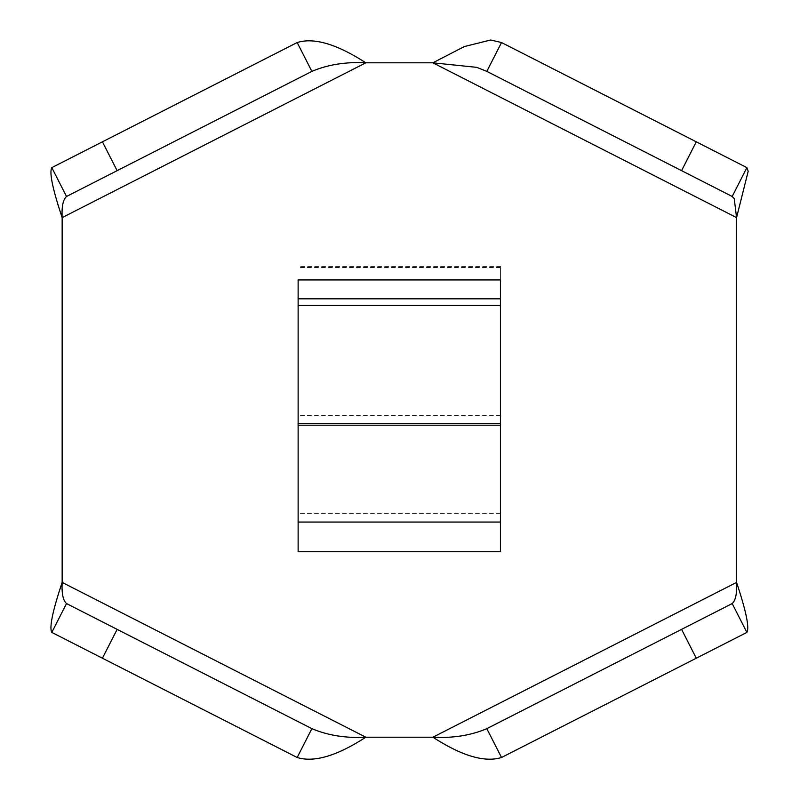 <?xml version="1.0" encoding="UTF-8"?>
<svg xmlns="http://www.w3.org/2000/svg" width="800" height="800" viewBox="0 0 800 800"><rect width="100%" height="100%" fill="white"/><g stroke="black" fill="none" stroke-linecap="round" stroke-linejoin="round"><path stroke-width="0.6" stroke-dasharray="4 3" d="M732.19 196.47L486.82 71.38M501.52 42.54L746.89 167.63M500.42 279.93L500.42 551.75L298.12 551.75L298.12 279.93M500.42 266.42L500.42 522.05L500.42 266.42L298.12 266.42M51.81 167.63L297.18 42.54M311.88 71.38L66.52 196.47M62.15 582.41L62.15 217.62L365.83 62.81L432.88 62.81L736.56 217.62L736.56 582.41L432.88 737.22L365.83 737.22L62.15 582.41M746.89 632.41L501.52 757.49M486.82 728.65L732.19 603.56M297.18 757.49L51.81 632.41M66.52 603.56L311.88 728.65M500.42 513.39L298.12 513.39M500.42 415.67L298.12 415.67M500.42 298.84L298.12 298.84M500.42 267.51L298.12 267.51"/><path stroke-width="1.2" d="M696.28 141.82L746.89 167.63L748.19 171.26L736.56 217.62L432.88 62.81L476.75 67.35L486.82 71.38L501.52 42.54L696.28 141.82L681.58 170.66L732.19 196.47L734.25 198.62L736.56 217.62L736.56 582.41C746.12 611.07 749.56 627.73 746.89 632.41L696.28 658.21L681.58 629.37L486.82 728.65C470.85 735.44 452.86 738.3 432.88 737.22L365.83 737.22C336.83 755.97 313.95 762.73 297.18 757.49L102.43 658.21L117.13 629.37L66.52 603.56C63.05 600.45 61.6 593.39 62.15 582.41L62.15 217.62C52.59 188.96 49.14 172.3 51.81 167.63L102.43 141.82L117.13 170.66L311.88 71.38C327.86 64.59 345.84 61.73 365.83 62.81L432.88 62.81L464.25 46.59L490.71 40L501.52 42.54M500.42 298.81L298.12 298.81L500.42 298.81M298.12 279.93L298.12 551.75L500.42 551.75L500.42 279.93L298.12 279.93M102.43 141.82L297.18 42.54C313.95 37.3 336.83 44.06 365.83 62.81L62.15 217.62C61.6 206.64 63.05 199.58 66.52 196.47L51.81 167.63M66.52 196.47L117.13 170.66M297.18 42.54L311.88 71.38M486.82 71.38L681.58 170.66M746.89 167.63L732.19 196.47M696.28 658.21L501.52 757.49C484.76 762.73 461.88 755.97 432.88 737.22L736.56 582.41C737.11 593.39 735.65 600.45 732.19 603.56L746.89 632.41M732.19 603.56L681.58 629.37M501.52 757.49L486.82 728.65M102.43 658.21L51.81 632.41C49.14 627.73 52.59 611.07 62.15 582.41L365.83 737.22C345.84 738.3 327.86 735.44 311.88 728.65L297.18 757.49M311.88 728.65L117.13 629.37M51.81 632.41L66.52 603.56M500.42 522.05L298.12 522.05M500.42 423.44L298.12 423.44M298.12 425.2L500.42 425.2M298.12 305.37L500.42 305.37"/></g></svg>
